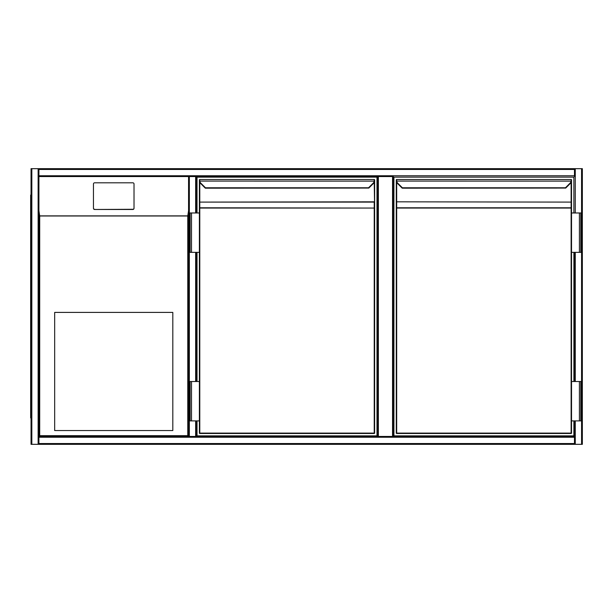 <?xml version="1.0" encoding="UTF-8"?>
<svg xmlns="http://www.w3.org/2000/svg" width="613" height="613" viewBox="0 0 613 613"><rect width="100%" height="100%" fill="white"/><g stroke="black" fill="none" stroke-linecap="round" stroke-linejoin="round"><path stroke-width="0.92" d="M582.35 169.464L582.35 443.536M189.348 168.675L582.35 168.675L582.35 444.325L38.918 444.325L38.918 443.536L574.473 443.536L574.473 444.325L189.348 444.325M392.542 436.448L392.542 176.552L393.331 176.552L393.331 436.448L393.331 176.552L189.348 176.552L189.348 436.448L574.473 436.448L574.473 437.238L574.473 420.893L574.473 436.448M392.542 176.552L378.367 176.552L378.367 436.448M377.577 436.448L377.577 176.552L378.367 176.552M574.473 443.536L574.473 437.238L38.918 437.238L38.918 436.448L188.559 436.448L38.918 436.448L38.918 176.552L38.918 443.536M188.559 444.325L31.041 444.325L31.041 168.675L188.559 168.675M38.918 169.464L38.918 168.675L574.473 168.675L574.473 169.464L38.918 169.464L38.918 176.552L188.559 176.552L38.918 176.552L38.918 210.68L39.707 215.991L39.707 435.667L187.77 435.667L189.348 436.448M31.041 168.675L31.041 444.325M574.473 176.552L574.473 169.464M574.473 168.675L38.918 168.675M574.473 381.516L574.473 252.357L574.473 381.516M582.35 444.325L582.35 168.675M196.436 436.448L196.436 420.893L196.436 436.448L195.647 436.448L195.647 420.893M187.77 435.667L187.77 215.991L188.559 210.68L188.559 436.448L188.559 176.552L189.348 176.552M195.647 212.972L195.647 176.552L196.436 176.552L196.436 212.972L196.436 176.552L377.577 176.552M196.436 252.357L196.436 381.516L196.436 252.357M54.672 430.541L172.812 430.541L172.812 312.408L54.672 312.408L54.672 430.541M134.017 208.313L134.017 183.977A1.18 1.165 -0 0 0 132.837 182.804L94.64 182.804A1.18 1.165 180 0 0 93.46 183.977L93.46 208.313A1.18 1.165 -0 0 0 94.64 209.477L132.837 209.477A1.18 1.165 -0 0 0 134.017 208.313L134.017 208.121A1.18 1.165 -0 0 1 132.837 209.286L94.64 209.477M93.46 208.313L93.46 184.168M188.559 176.552L188.559 210.68M93.46 208.121A1.18 1.165 -0 0 0 94.64 209.286M38.918 436.448L39.707 435.667M31.041 169.464L31.041 443.536M30.65 195.057L31.041 195.057L30.65 195.057L30.65 417.943L31.041 417.943M197.026 212.972L197.026 177.142L376.987 177.142L376.987 435.858L197.026 435.858L197.026 420.893M197.026 381.516L197.026 252.357M205.478 188.183A0.391 0.391 0 0 1 205.202 188.068L200.543 183.41L205.478 188.183L368.811 188.068M374.229 433.498L374.229 208.06L199.784 208.06L199.784 433.1L374.627 433.1A0.391 0.391 0 0 1 374.229 433.498L199.784 433.498L374.229 433.498A0.391 0.391 0 0 0 374.627 433.1L374.627 179.938M368.834 188.053L373.47 183.41L368.834 188.053L368.559 187.77L373.194 183.134A3.548 3.548 0 0 0 374.206 181.08L374.229 180.475L374.597 181.126L374.627 179.9A0.391 0.391 0 0 0 374.229 179.502L199.784 179.502L374.229 179.502L374.229 180.475M199.784 180.475L199.424 181.126L199.386 179.9A0.391 0.391 0 0 1 199.784 179.502L199.386 180.628L199.386 212.972L199.386 202.382L199.784 202.106L199.784 207.776L374.627 208.06L374.229 182.345M191.517 252.357L199.386 252.357L199.386 381.516L199.386 212.972L190.137 212.972L190.137 252.357L191.517 252.357L191.517 212.972M191.517 381.516L199.386 381.516L199.386 433.1L199.386 420.893L190.137 420.893L190.137 381.516L191.517 381.516L191.517 420.893M199.386 180.628L199.424 181.126A3.939 3.939 0 0 0 200.543 183.41A3.939 3.939 0 0 1 199.424 181.126M374.597 181.126A3.939 3.939 0 0 1 373.47 183.41A3.939 3.939 0 0 0 374.597 181.126L199.815 181.08A3.548 3.548 0 0 0 200.819 183.134L205.462 187.77L368.559 187.77M199.386 433.1A0.391 0.391 0 0 0 199.784 433.498L199.386 433.1A0.391 0.391 0 0 0 199.784 433.498M199.386 208.06L199.784 207.776L199.386 208.06M573.883 420.893L573.883 435.858L393.921 435.858L393.921 177.142L573.883 177.142L573.883 212.972M573.883 252.357L573.883 381.516M402.373 188.183A0.391 0.391 0 0 1 402.097 188.068L397.439 183.41L402.373 188.183L565.707 188.068M571.124 433.498L396.68 433.498L571.124 433.498A0.391 0.391 0 0 0 571.523 433.1L571.523 420.893L571.523 433.1A0.391 0.391 0 0 1 571.124 433.498L571.124 208.06L396.68 208.06L396.68 433.1L571.523 433.1M565.73 188.053L570.366 183.41L565.73 188.053L565.454 187.77L570.09 183.134A3.548 3.548 0 0 0 571.101 181.08L571.523 179.938M396.68 180.475L396.312 181.126L396.282 179.9A0.391 0.391 0 0 1 396.68 179.502L571.124 179.502L396.68 179.502L396.282 180.628L396.282 433.1L396.282 202.382L396.68 202.106L396.68 207.776L571.124 207.776L571.523 212.972L571.523 179.9A0.391 0.391 0 0 0 571.124 179.502L571.124 180.475M571.523 202.382L571.523 208.06L571.124 208.06L571.124 202.106L571.523 202.382L571.124 201.823L571.124 182.345M579.4 252.357L571.523 252.357L571.523 381.516L571.523 212.972L580.772 212.972L580.772 252.357L579.4 252.357L579.4 212.972M396.282 180.628L396.312 181.126A3.939 3.939 0 0 0 397.439 183.41A3.939 3.939 0 0 1 396.312 181.126M571.492 181.126A3.939 3.939 0 0 1 570.366 183.41A3.939 3.939 0 0 0 571.492 181.126L396.703 181.08A3.548 3.548 0 0 0 397.714 183.134L402.358 187.77L565.454 187.77M396.282 433.1A0.391 0.391 0 0 0 396.68 433.498L396.282 433.1M396.282 208.06L396.68 207.776L396.282 208.06M396.68 179.9L396.68 180.329M579.4 420.893L580.772 420.893L580.772 381.516L579.4 381.516L579.4 420.893L571.523 420.893L571.523 381.516L579.4 381.516M31.83 168.675L31.83 444.325M38.129 168.675L38.129 444.325M574.473 175.762L38.918 175.762M581.561 444.325L581.561 168.675M575.262 444.325L575.262 420.893M575.262 381.516L575.262 252.357M575.262 212.972L575.262 168.675M195.647 252.357L195.647 381.516M187.77 215.991L39.707 215.991M39.592 215.868L187.892 215.868M31.041 414.005L30.65 414.005M30.65 198.995L31.041 198.995M374.627 208.06L374.229 208.06L374.229 202.106L199.784 202.106L374.229 201.823L374.627 202.382M199.784 182.345L199.784 201.823L199.386 201.823M199.784 179.502A0.391 0.391 0 0 0 199.386 179.9M571.124 202.106L396.68 201.823L571.124 202.106M396.68 182.345L396.68 201.823L396.282 201.823M396.68 179.502A0.391 0.391 0 0 0 396.282 179.9"/></g></svg>
